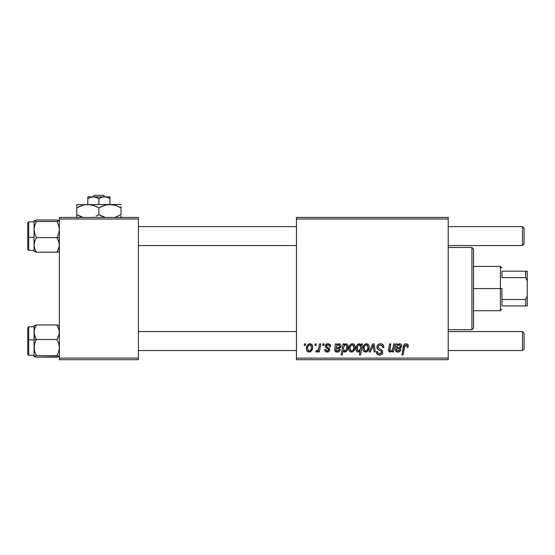 <?xml version="1.0" encoding="UTF-8"?>
<svg xmlns="http://www.w3.org/2000/svg" width="555" height="555" viewBox="0 0 555 555"><rect width="100%" height="100%" fill="white"/><g stroke="black" fill="none" stroke-linecap="round" stroke-linejoin="round"><path stroke-width="0.83" d="M296.467 217.435L448.218 217.435L448.218 219.017L296.467 219.017L296.467 358.114L448.218 358.114L448.218 217.435L296.467 217.435L296.467 219.017L296.467 217.435M327.922 343.746L329.941 344.461L330.669 346.618L329.517 346.764L329.164 345.349L328.31 344.801L326.479 345.46L326.597 346.688L329.08 348.311L329.656 349.588L328.969 351.468L326.749 352.05L325.202 351.273L324.633 349.636L325.785 349.49L326.187 350.635L326.999 351.051L328.414 350.406L328.317 349.192L325.785 347.541L325.216 346.278L326.049 344.329L327.922 343.746C326.326 343.76 325.424 344.537 325.209 346.077L325.785 347.541L328.4 349.317L328.511 349.969L327.304 351.072L325.785 349.49L324.633 349.636C324.772 351.225 325.639 352.043 327.249 352.078C328.726 352.016 329.531 351.246 329.663 349.789L326.597 346.688L326.361 345.987L327.866 344.752C329.018 344.891 329.566 345.557 329.517 346.764L330.669 346.473C330.593 344.724 329.677 343.816 327.922 343.746M335.373 343.892L336.566 343.892L336.677 344.891L338.314 343.836L339.813 343.92L340.742 344.801L341.006 346.348L339.604 348.325L335.997 348.922L335.948 350.392L336.767 351.017L338.515 350.642L339.147 349.49L340.298 349.636L339.362 351.287L337.731 352.043L335.844 351.808L334.658 349.976L335.373 343.892L334.658 349.976C334.873 351.384 335.713 352.085 337.197 352.078C338.807 352.023 339.84 351.211 340.298 349.636L339.147 349.49L337.294 351.072L335.837 349.872L335.997 348.922L337.946 348.63C339.778 348.665 340.805 347.812 341.013 346.063C340.992 344.676 340.312 343.906 338.966 343.746L336.677 344.891L336.566 343.892L335.373 343.892L335.463 344.419M348.776 348.713L349.608 345.467L350.76 344.239L352.654 343.76L354.423 344.724L355.061 346.362L354.916 348.693L353.119 351.606L351.898 352.057L350.288 351.815L349.088 350.489L348.776 348.713C348.727 350.663 349.615 351.787 351.461 352.078C353.993 351.468 355.207 349.761 355.096 346.951C355.096 345.057 354.18 343.989 352.363 343.746C349.9 344.364 348.707 346.022 348.776 348.713L348.817 347.867M406.003 343.746L407.981 344.808L408.168 347.194L407.009 347.34L407.051 345.876L406.42 345.134L404.977 345.453L403.09 354.957L401.924 354.957L403.658 345.474L404.609 344.162L406.003 343.746C404.331 344.01 403.429 345.043 403.298 346.847L401.924 354.957L403.09 354.957L404.422 347.118L405.927 345.037L407.12 346.375L407.009 347.34L408.168 347.194L408.265 346.188C408.258 344.655 407.509 343.843 406.003 343.746M361.152 345.349L361.409 343.892L362.429 343.892L360.556 354.957L359.39 354.957L360.063 351.093L358.71 352.002L357.42 351.925L356.4 350.961L355.963 349.102L356.407 346.285L357.711 344.35L359.876 343.857L361.152 345.349L359.217 343.746C356.948 344.544 355.859 346.237 355.963 348.831C355.831 350.6 356.567 351.683 358.169 352.078L360.063 351.093L359.39 354.957L360.556 354.957L362.429 343.892L361.409 343.892L361.152 345.349M369.075 351.939L372.731 343.892L374.139 343.892L375.242 351.939L374.091 351.939L373.279 345.134L370.317 351.939L369.075 351.939L370.317 351.939L373.279 345.134L374.091 351.939L375.242 351.939L374.139 343.892L372.731 343.892L369.075 351.939M376.942 347L377.518 345.113L379.1 343.94L381.139 343.795L383.047 344.745L383.838 347.492L382.686 347.624L382.319 345.869L380.924 345.085L379.141 345.279L378.101 346.688L378.468 347.95L381.389 349.74L382.506 351.107L382.485 353.341L381.334 354.687L378.954 355.054L376.88 353.708L376.366 351.648L377.518 351.537L377.851 352.952L379.218 353.778L380.952 353.438L381.542 352.231L381.105 351.246L377.65 349.116L376.942 347C376.977 348.498 377.705 349.525 379.127 350.094L381.105 351.246L381.542 352.231L379.627 353.806C378.33 353.743 377.629 353.07 377.511 351.787L376.359 351.891C376.512 353.91 377.587 354.978 379.592 355.096C381.514 355.034 382.541 354.055 382.686 352.161L381.389 349.74L378.385 347.86L378.087 346.889C378.281 345.647 379.03 345.03 380.335 345.037L382.395 345.994L382.686 347.624L383.838 347.492C383.873 345.12 382.735 343.871 380.411 343.746C378.302 343.836 377.15 344.926 376.942 347M304.251 345.467L304.515 343.892L305.666 343.892L305.423 345.467L304.251 345.467L305.423 345.467L305.666 343.892L304.515 343.892L304.251 345.467M362.859 348.713L363.692 345.467L364.843 344.239L366.737 343.76L368.506 344.724L369.144 346.362L368.999 348.693L367.202 351.606L365.981 352.057L364.371 351.815L363.171 350.489L362.859 348.713C362.803 350.663 363.698 351.787 365.544 352.078C368.076 351.468 369.29 349.761 369.179 346.951C369.179 345.057 368.263 343.989 366.446 343.746C363.983 344.364 362.79 346.022 362.859 348.713L362.866 349.019M396.013 343.892L397.207 343.892L397.318 344.891L398.955 343.836L400.453 343.92L401.383 344.801L401.647 346.348L400.245 348.325L396.638 348.922L396.589 350.392L397.408 351.017L399.156 350.642L399.787 349.49L400.939 349.636L400.002 351.287L398.372 352.043L396.485 351.808L395.299 349.976L396.013 343.892L395.299 349.976C395.514 351.384 396.36 352.085 397.838 352.078C399.447 352.023 400.481 351.211 400.939 349.636L399.787 349.49L397.935 351.072L396.478 349.872L396.638 348.922L398.587 348.63C400.419 348.665 401.445 347.812 401.654 346.063C401.633 344.676 400.953 343.906 399.607 343.746L397.318 344.891L397.207 343.892L396.013 343.892M393.106 347.624L393.738 343.892L394.903 343.892L393.544 351.939L392.378 351.939L392.607 350.587L390.574 352.043L388.93 351.495L388.542 349.775L389.575 343.892L390.734 343.892L389.908 350.795L390.866 351.051L391.892 350.524L393.106 347.624C393.023 349.449 392.177 350.6 390.581 351.072L389.686 350.094L390.734 343.892L389.575 343.892L388.521 350.122L390.214 352.078L392.607 350.587L392.378 351.939L393.544 351.939L394.903 343.892L393.738 343.892L393.106 347.624M343.011 343.892L344.176 343.892L343.975 345.009L345.342 343.85L346.473 343.829L347.909 345.612L347.888 348.644L346.917 350.878L344.877 352.078L343.774 351.703L343.066 350.746L342.303 354.957L341.145 354.957L343.011 343.892L341.145 354.957L342.303 354.957L343.066 350.746L344.877 352.078C347.104 351.273 348.165 349.581 348.054 347.021C348.2 345.272 347.492 344.183 345.931 343.746L343.975 345.009L344.176 343.892L343.011 343.892M306.381 348.713L307.213 345.467L308.372 344.239L310.266 343.76L312.035 344.724L312.673 346.362L312.521 348.693L310.731 351.606L309.503 352.057L307.9 351.815L306.7 350.489L306.381 348.713C306.332 350.663 307.227 351.787 309.066 352.078C311.605 351.468 312.812 349.761 312.708 346.951C312.701 345.057 311.792 343.989 309.967 343.746C307.512 344.364 306.311 346.022 306.381 348.713L306.388 349.019M314.879 345.467L315.15 343.892L316.301 343.892L316.059 345.467L314.879 345.467L316.059 345.467L316.301 343.892L315.15 343.892L314.879 345.467M319 347.104L319.583 343.892L320.748 343.892L319.389 351.939L318.223 351.939L318.514 350.274L317.287 351.87L315.864 351.787L316.329 350.531L317.183 350.739L318.029 350.025L319 347.104C318.938 348.811 318.237 350.038 316.905 350.788L316.329 350.531L315.864 351.787L316.648 352.078L318.514 350.274L318.223 351.939L319.389 351.939L320.748 343.892L319.583 343.892L319 347.104M322.642 345.467L322.906 343.892L324.058 343.892L323.822 345.467L322.642 345.467L323.822 345.467L324.058 343.892L322.906 343.892L322.642 345.467M296.467 359.695L448.218 359.695L448.218 219.017L296.467 219.017L296.467 359.695L296.467 358.114L448.218 358.114L448.218 359.695L296.467 359.695M59.364 217.435L138.396 217.435L138.396 219.017L59.364 219.017L59.364 358.114L138.396 358.114L138.396 217.435L59.364 217.435L59.364 219.017L59.364 217.435M59.364 359.695L138.396 359.695L138.396 219.017L59.364 219.017L59.364 359.695L59.364 358.114L138.396 358.114L138.396 359.695L59.364 359.695M378.496 344.225L377.962 344.62M377.518 345.113L377.192 345.696M376.97 347.506L377.067 347.999M380.14 350.635L380.633 350.92M380.716 353.584L380.321 353.729M377.268 354.215L378.337 354.902M381.278 349.664L380.709 349.324M381.5 345.245L382.013 345.543M373.383 346.32L373.508 347.499M365.606 343.878L363.692 345.467M362.901 347.867L362.866 348.29M362.887 349.324L362.984 349.921M363.469 351.017L363.872 351.468M367.202 351.606L368.36 350.316M369.137 347.825L369.172 347.388M365.017 350.947L365.592 351.072L364.011 348.72C363.941 346.743 364.746 345.418 366.432 344.752L368.027 347.076C368.138 349.102 367.327 350.441 365.592 351.072L365.752 351.065M364.573 346.271L364.018 348.401M367.354 349.858L368.021 347.395L367.563 345.328L366.12 344.787L364.718 345.987M357.711 344.35L357.136 344.939M356.698 345.64L356.13 347.187M357.129 351.766L357.628 352.002M358.218 345.286L359.307 344.752L360.743 346.875L360.486 348.707L358.544 351.072L357.108 348.811C357.011 346.868 357.746 345.515 359.307 344.752L358.218 345.286L357.6 346.375L357.247 349.921L358.003 350.947L358.946 351.003L359.855 350.212L360.577 348.332M404.9 343.989L404.373 344.357M404.422 347.118L404.526 346.563M404.63 346.147L404.782 345.744M407.051 345.876L407.12 346.375M396.013 346.112L395.93 346.493M400.259 351.003L400.759 350.143M400.738 348.041L401.438 347.166M398.726 347.569L396.832 347.916C396.915 346.202 397.713 345.148 399.246 344.752L400.446 346.5M400.259 346.896L399.767 347.319L400.509 346.07C400.266 347.18 399.524 347.701 398.268 347.624L397.54 347.721M397.241 346.334L396.832 347.916M397.859 345.356L397.477 345.848M388.694 348.748L388.583 349.435M389.499 351.939L389.846 352.05M355.089 346.653L354.742 345.224M353.507 343.989L352.952 343.802M351.523 343.878L350.032 344.877L348.963 347.035M349.789 351.468L350.51 351.912M353.119 351.606L354.277 350.316M355.089 347.388L355.096 346.951M350.933 350.947L351.509 351.072L349.927 348.72C349.858 346.743 350.663 345.418 352.349 344.752L353.951 347.076C354.055 349.102 353.244 350.441 351.509 351.072L351.669 351.065M350.489 346.271L349.934 348.401M353.278 349.858L353.917 347.714L353.632 345.543L352.036 344.787L350.635 345.987M345.675 351.905L346.036 351.71M347.347 350.177L347.666 349.428M347.888 348.644L348.054 347.021M347.971 345.938L347.825 345.335M343.441 348.575L344.225 345.744L345.557 344.752L346.577 345.439L346.903 347.263C346.972 349.081 346.278 350.358 344.808 351.072L343.427 348.998L344.162 350.857L345.827 350.559M345.342 344.773L344.225 345.744L343.469 348.151M346.188 344.96L345.446 344.759M334.714 349.227L334.672 349.601M335.844 351.808L336.281 351.967M339.618 351.003L340.118 350.143M340.097 348.041L340.631 347.465M340.798 347.166L340.964 346.625M340.902 345.203L340.742 344.801M338.085 347.569L336.191 347.916C336.274 346.202 337.072 345.148 338.606 344.752L339.806 346.5M339.618 346.896L339.126 347.319L339.868 346.07C339.625 347.18 338.883 347.701 337.627 347.624L336.899 347.721M336.594 346.334L336.191 347.916M337.218 345.356L336.836 345.848M326.833 345.043L326.479 345.46M329.628 349.386L329.663 349.789M326.257 351.939L325.792 351.745M324.814 350.628L324.682 350.143M312.673 346.362L312.354 345.224M309.135 343.878L307.213 345.467M306.749 346.452L306.575 347.035M306.429 347.867L306.395 348.29M306.7 350.489L306.998 351.017M310.731 351.606L311.889 350.316M308.538 350.947L309.114 351.072L307.532 348.72C307.463 346.743 308.275 345.418 309.961 344.752L311.556 347.076C311.667 349.102 310.856 350.441 309.114 351.072L309.274 351.065M308.094 346.271L307.546 348.401M310.883 349.858L311.549 347.395L311.091 345.328L309.648 344.787L308.24 345.987M318.181 349.789L317.855 350.24M317.786 351.412L318.181 350.864M364.011 348.72L364.843 350.843M365.912 351.044L367.188 350.129M360.66 347.95L360.597 345.814L359.307 344.752M400.509 346.07L399.753 344.835L398.219 345.064M399.031 347.527L399.767 347.319M349.927 348.72L350.76 350.843M351.828 351.044L353.105 350.129M346.015 350.33L346.861 347.846L346.577 345.439M339.868 346.07L339.112 344.835L337.579 345.064M338.39 347.527L339.126 347.319M307.532 348.72L308.372 350.843M309.433 351.044L310.717 350.129M471.923 329.663L473.505 328.081L473.505 249.049L471.923 247.468L471.923 329.663L471.923 247.468L448.218 247.468L471.923 247.468L473.505 249.049L473.505 328.081L471.923 329.663L448.218 329.663L471.923 329.663M34.25 334.145L34.07 339.722L36.457 339.514L34.743 335.997L34.07 332.237L34.736 328.491L36.457 324.952L56.985 324.952L59.191 330.322L59.191 334.117L56.985 339.514L36.457 339.514L34.25 334.145M28.7 339.82L28.7 326.819L28.7 339.82L34.07 339.82L28.7 339.82L28.7 355.269L28.7 339.82L27.75 339.903L28.7 339.82M34.07 326.819L28.7 326.819L27.75 327.769L27.75 339.903L27.75 327.845M58.698 325.32L56.985 324.952L58.691 328.47L59.364 332.237L58.705 335.976L56.985 339.514L58.691 343.406L59.364 347.562L58.705 351.697L56.985 355.609L36.457 355.609L34.743 351.724L34.07 347.562L34.736 343.434L36.457 339.514L56.985 339.514L58.691 343.406L59.364 347.562L58.705 351.697L56.985 355.609L59.364 356.372L56.985 357.136L36.457 357.136L34.07 356.372L36.457 355.609L56.985 355.609L59.191 356.178L58.698 356.768L36.457 357.136L34.133 356.49M56.985 324.952L36.457 324.952L34.07 325.674L34.07 356.428M34.07 326.021L34.743 325.32M34.07 347.902L34.07 356.372L36.457 355.609L34.743 351.724L34.07 347.562L34.736 343.434L36.457 339.514L34.07 339.722L34.07 347.562M27.75 354.27L27.75 339.903L27.75 354.319L28.7 355.269L34.07 355.269M34.07 356.372L34.743 356.768M34.133 325.598L34.07 332.237L34.736 328.491L36.457 324.952M58.698 356.768L59.191 356.574L58.698 356.768M59.191 325.514L59.191 325.917M34.243 325.91L34.243 325.514L34.243 325.91M34.243 356.574L34.736 356.768M59.191 220.557L56.985 219.995L59.364 220.758L56.985 221.521L58.691 225.406L59.364 229.569L58.705 233.697L56.985 237.609L59.364 237.408L56.985 237.609L59.191 242.979L59.191 246.781L56.985 252.178L36.457 252.178L34.743 248.661L34.07 244.894L34.736 241.154L36.457 237.609L34.743 233.724L34.07 229.569L34.736 225.434L36.457 221.521L34.07 220.758L36.457 219.995L56.985 219.995L36.457 219.995L34.07 220.758L34.07 251.11M34.07 250.312L28.7 250.312L28.7 237.311L27.75 237.228L27.75 249.361L28.7 250.312L28.7 237.311L34.07 237.311L28.7 237.311L28.7 221.861L28.7 237.311L27.75 237.228L27.75 222.86M59.364 220.758L56.985 221.521L36.457 221.521L56.985 221.521L58.691 225.406L59.364 229.569L58.705 233.697L56.985 237.609L36.457 237.609L56.985 237.609L58.691 241.134L59.364 244.894L58.705 248.633L56.985 252.178L58.698 251.81M34.736 251.81L34.07 251.415L36.457 252.178L56.985 252.178M34.07 220.717L34.07 244.894L34.736 241.154L36.457 237.609L34.743 233.724L34.07 229.569L34.736 225.434L36.457 221.521L34.243 220.952L34.243 220.557M27.75 249.285L27.75 222.812L28.7 221.861L34.07 221.861M36.457 252.178L34.743 248.661L34.07 244.894L34.07 251.471M34.243 251.616L34.243 251.214M59.191 251.214L59.191 251.616L59.191 251.214M522.505 350.531L524.087 348.949L524.087 333.139L522.505 331.557L522.505 350.531L522.505 331.557L448.218 331.557L522.505 331.557L524.087 333.139L524.087 348.949L522.505 350.531L448.218 350.531L522.505 350.531M296.467 331.557L138.396 331.557L296.467 331.557M138.396 350.531L296.467 350.531L138.396 350.531M522.505 245.567L524.087 243.992L524.087 228.181L522.505 226.6L522.505 245.567L522.505 226.6L448.218 226.6L522.505 226.6L524.087 228.181L524.087 243.992L522.505 245.567L448.218 245.567L522.505 245.567M138.396 245.567L296.467 245.567L138.396 245.567M296.467 226.6L138.396 226.6L296.467 226.6M501.956 271.18L501.956 277.611L501.956 271.18L525.668 271.18L501.956 271.18M501.956 288.565L501.956 299.52L501.956 288.565L500.381 288.565L501.956 288.565M473.505 266.435L500.381 266.435L500.381 288.565L500.381 266.435L501.956 268.016M473.505 288.565L500.381 288.565L473.505 288.565M501.956 305.951L501.956 299.52L501.956 305.951L527.25 305.951L527.25 296.148L525.668 299.52L501.956 299.52L525.668 299.52L525.668 305.951L525.668 299.52L527.25 296.148L527.25 305.951L501.956 305.951M473.505 310.696L500.381 310.696L500.381 288.565L500.381 310.696L501.956 309.114M527.25 271.18L525.668 271.18L525.668 277.611L527.25 280.983L527.25 296.148L527.25 271.18L527.25 280.983L525.668 277.611L525.668 271.18L527.25 271.18M501.956 277.611L525.668 277.611L501.956 277.611M94.412 195.304L103.355 195.304L94.412 195.304L92.761 196.886L94.412 195.304M105.006 196.886L103.355 195.304L105.006 196.886M107.275 197.365L109.945 198.593L107.261 197.365L109.945 198.593L109.945 204.469L109.945 196.886L109.945 197.365L109.945 196.886L104.416 196.886L107.254 197.358L109.945 198.593L109.945 196.886L104.416 196.886L107.275 197.365L105.207 196.921M92.56 196.921L91.908 197.011L92.56 196.921M91.159 197.171L94.78 197.004L98.88 198.593L98.88 204.469L98.88 198.593L101.558 197.365L104.416 196.886L93.351 196.886L96.188 197.358L98.88 198.593L101.558 197.365L104.416 196.886L87.815 196.886L87.815 204.469L87.815 198.593L90.493 197.365L93.351 196.886L87.815 196.886L87.815 197.365L87.815 196.886M87.815 197.365L87.815 198.593L90.493 197.365L87.815 198.593L87.815 197.365M105.568 205.045L109.945 204.469L76.75 204.719L121.011 204.469L107.059 204.719L112.811 204.719L115.627 205.426L121.011 207.896L118.375 206.516M114.559 217.435L115.648 217.109L114.559 217.435M101.731 206.418L107.039 204.726L109.945 204.469L115.627 205.426L121.011 207.896L121.011 214.639L115.662 217.102L121.011 214.639L121.011 206.516M83.437 205.045L87.815 204.469L90.68 204.719L93.497 205.426L98.88 207.896L98.88 214.639L102.224 216.339M92.428 217.435L93.517 217.109L92.428 217.435M96.029 216.117L98.88 214.639L98.88 207.896L95.536 206.196M92.29 205.066L87.815 204.469L93.497 205.426L98.88 207.896L105.339 205.1M79.601 206.418L84.908 204.726L87.815 204.469M79.393 216.02L83.201 217.435L76.75 214.639L82.119 217.109L76.75 214.639L76.75 217.817L76.75 207.896L76.75 214.639L78.519 215.597M76.75 204.469L76.75 207.896L83.201 205.107M100.594 215.576L105.332 217.435L98.88 214.639L96.244 216.02M121.011 217.817L121.011 216.02M98.88 207.896L101.704 206.432M76.75 206.516L76.75 207.896L79.587 206.425M77.894 207.265L76.75 207.896M92.262 205.059L90.722 204.726M97.167 206.966L96.237 206.516M121.011 207.896L119.249 206.939M101.523 216.02L98.88 214.639M76.75 216.013L76.75 214.639M119.866 215.278L121.011 214.639M90.985 197.219L90.507 197.358M106.595 197.171L105.866 197.011"/></g></svg>
